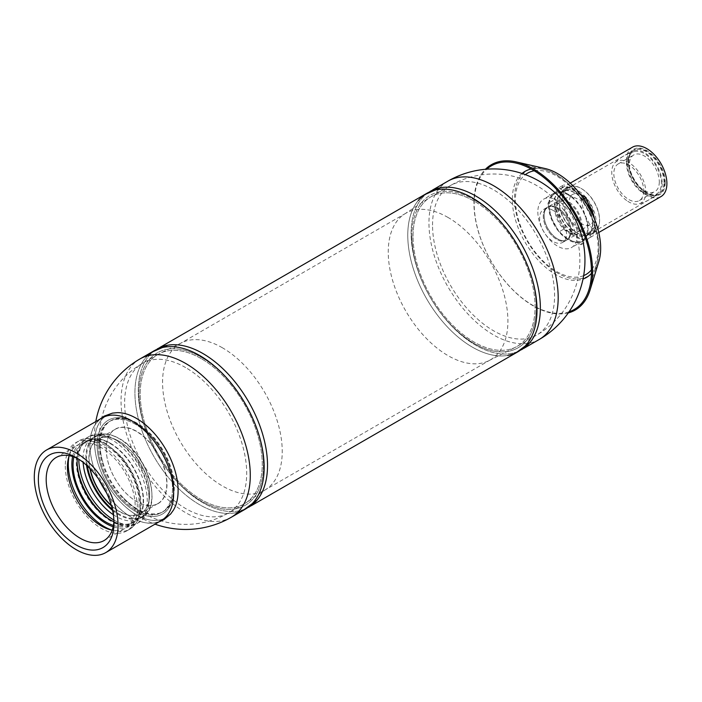 <?xml version="1.0" encoding="UTF-8"?>
<svg xmlns="http://www.w3.org/2000/svg" width="702" height="702" viewBox="0 0 702 702"><rect width="100%" height="100%" fill="white"/><g stroke="black" fill="none" stroke-linecap="round" stroke-linejoin="round"><path stroke-width="0.53" stroke-dasharray="3.51 2.63" d="M524.034 348.245L521.428 349.754A91.383 52.764 60 0 1 451.009 325.263A91.383 52.764 60 0 1 411.118 233.301A91.383 52.764 60 0 1 430.045 191.462L432.651 189.961M413.03 236.337A86.311 49.833 60 0 1 430.905 196.832A86.311 49.833 60 0 1 517.216 246.656A86.311 49.833 60 0 1 517.216 346.323A86.311 49.833 60 0 1 450.702 323.201A86.311 49.833 60 0 1 413.03 236.337M556.765 208.283A19.042 10.995 -120 0 0 547.244 207.336A19.042 10.995 -120 0 0 543.304 216.049A19.042 10.995 -120 0 0 551.614 235.214A19.042 10.995 -120 0 0 566.286 240.312A19.042 10.995 -120 0 0 569.208 225.061A19.042 10.995 -120 0 0 556.765 208.283M553.088 210.398A19.042 10.995 60 0 1 565.531 227.176A19.042 10.995 60 0 1 562.609 242.436A19.042 10.995 60 0 1 547.937 237.337A19.042 10.995 60 0 1 539.627 218.173A19.042 10.995 60 0 1 543.576 209.459A19.042 10.995 60 0 1 553.088 210.398M411.837 235.653A88.004 50.807 -120 0 0 505.177 351.763A88.004 50.807 -120 0 0 505.177 227.316A88.004 50.807 -120 0 0 411.837 235.653M153.852 350.921A91.383 52.764 -120 0 0 153.852 456.44A91.383 52.764 -120 0 0 245.244 509.204M201.228 358.625A86.311 49.833 -120 0 0 158.073 354.352A86.311 49.833 -120 0 0 158.073 454.01A86.311 49.833 -120 0 0 244.375 503.843A86.311 49.833 -120 0 0 257.608 434.678A86.311 49.833 -120 0 0 201.228 358.625A86.311 49.833 60 0 1 257.134 433.108A86.311 49.833 60 0 1 246.069 502.79A86.311 49.833 60 0 1 158.073 454.01A86.311 49.833 60 0 1 159.828 353.413A86.311 49.833 60 0 1 201.228 358.625M135.416 424.254A52.466 30.291 -120 0 0 109.179 421.656A52.466 30.291 -120 0 0 109.179 482.239A52.466 30.291 -120 0 0 161.644 512.521A52.466 30.291 -120 0 0 169.875 471.139A52.466 30.291 -120 0 0 149.149 435.231A52.466 30.291 -120 0 0 135.416 424.254A52.466 30.291 -120 0 0 98.649 451.623A52.466 30.291 -120 0 0 145.288 514.083A52.466 30.291 -120 0 0 169.515 469.936A52.466 30.291 -120 0 0 150 436.135A52.466 30.291 -120 0 0 109.179 421.656A52.466 30.291 -120 0 0 101.141 463.697A52.466 30.291 -120 0 0 135.416 509.924A52.466 30.291 -120 0 0 161.644 512.521A52.466 30.291 -120 0 0 169.515 469.936A52.466 30.291 -120 0 0 150 436.135A52.466 30.291 -120 0 0 135.416 424.254M137.206 423.218A52.466 30.291 -120 0 0 110.977 420.621A52.466 30.291 -120 0 0 102.931 462.644A52.466 30.291 -120 0 0 123.025 497.446A52.466 30.291 -120 0 0 163.434 511.486A52.466 30.291 -120 0 0 171.481 469.454A52.466 30.291 -120 0 0 137.206 423.218M135.416 422.876A54.151 31.265 -120 0 0 102.246 470.05A54.151 31.265 -120 0 0 168.577 508.345A54.151 31.265 -120 0 0 135.416 422.876A54.151 31.265 -120 0 0 102.246 470.05A54.151 31.265 -120 0 0 168.577 508.345A54.151 31.265 -120 0 0 135.416 422.876M136.337 418.366A59.021 34.073 60 0 1 177.852 495.445A59.021 34.073 60 0 1 127.869 508.862A59.021 34.073 60 0 1 95.463 452.737A59.021 34.073 60 0 1 136.337 418.366M201.228 357.248A88.004 50.807 60 0 1 255.116 496.138A88.004 50.807 60 0 1 147.332 433.906A88.004 50.807 60 0 1 201.228 357.248A88.004 50.807 -120 0 0 147.332 433.906A88.004 50.807 -120 0 0 255.116 496.138A88.004 50.807 -120 0 0 201.228 357.248A88.004 50.807 -120 0 0 147.332 433.906A88.004 50.807 -120 0 0 255.116 496.138A88.004 50.807 -120 0 0 201.228 357.248M426.693 193.401A91.383 52.764 -120 0 0 426.693 298.92A91.383 52.764 -120 0 0 518.076 351.684M251.202 505.765L248.596 507.274A91.383 52.764 60 0 1 157.204 454.51A91.383 52.764 60 0 1 157.204 348.991L159.819 347.481M474.061 199.719A88.004 50.807 60 0 1 527.948 338.618A88.004 50.807 60 0 1 420.173 276.386A88.004 50.807 60 0 1 474.061 199.719A88.004 50.807 -120 0 0 420.173 276.386A88.004 50.807 -120 0 0 527.948 338.618A88.004 50.807 -120 0 0 474.061 199.719M222.402 347.78A84.617 48.85 -120 0 0 181.818 342.673A84.617 48.85 -120 0 0 180.089 343.594A84.617 48.85 -120 0 0 180.089 441.295A84.617 48.85 -120 0 0 264.707 490.154A84.617 48.85 -120 0 0 266.365 489.118A84.617 48.85 -120 0 0 277.211 420.805A84.617 48.85 -120 0 0 222.402 347.78M448.078 217.488A84.617 48.85 -120 0 0 405.774 213.294A84.617 48.85 -120 0 0 404.413 214.128A84.617 48.85 -120 0 0 405.774 311.004A84.617 48.85 -120 0 0 488.987 360.609A84.617 48.85 -120 0 0 490.382 359.854A84.617 48.85 -120 0 0 503.36 292.05A84.617 48.85 -120 0 0 448.078 217.488M474.061 201.105A86.311 49.833 -120 0 0 429.527 197.683A86.311 49.833 -120 0 0 430.905 296.49A86.311 49.833 -120 0 0 515.786 347.095A86.311 49.833 -120 0 0 530.817 278.44A86.311 49.833 -120 0 0 474.061 201.105M440.452 187.724A91.383 52.764 -120 0 0 430.045 296.99A91.383 52.764 -120 0 0 529.87 342.602M424.087 194.91L418.252 200.544A91.383 52.764 -120 0 0 426.693 298.92A91.383 52.764 -120 0 0 507.669 355.423L515.47 353.194M167.62 345.244A91.383 52.764 -120 0 0 157.204 454.51A91.383 52.764 -120 0 0 257.037 500.122M147.446 355.844A91.383 52.764 -120 0 0 145.411 358.064A91.383 52.764 -120 0 0 153.852 456.44A91.383 52.764 -120 0 0 234.828 512.943A91.383 52.764 -120 0 0 237.767 512.293M102.15 417.901A59.231 34.196 -120 0 0 93.068 465.365A59.231 34.196 -120 0 0 131.765 517.558A59.231 34.196 -120 0 0 161.381 520.489M136.609 509.24A52.466 30.291 60 0 1 102.334 463.004A52.466 30.291 60 0 1 110.381 420.972A52.466 30.291 60 0 1 162.838 451.254A52.466 30.291 60 0 1 162.838 511.837A52.466 30.291 60 0 1 136.609 509.24M69.208 455.677A47.938 27.676 60 0 1 77.334 445.261A47.938 27.676 60 0 1 114.277 458.108A47.938 27.676 60 0 1 135.205 506.353A47.938 27.676 60 0 1 125.281 528.299A47.938 27.676 60 0 1 112.197 530.142M113.935 520.77A47.938 27.676 -120 0 0 113.996 518.602A47.938 27.676 -120 0 0 80.098 459.889A47.938 27.676 -120 0 0 78.194 458.854M113.9 520.033A49.666 28.677 -120 0 0 113.935 520.05A49.666 28.677 -120 0 0 138.768 522.507A49.666 28.677 -120 0 0 149.052 499.771A49.666 28.677 -120 0 0 113.935 438.934A49.666 28.677 -120 0 0 89.101 436.477A49.666 28.677 -120 0 0 78.808 459.248M113.355 514.75A46.709 26.966 -120 0 0 116.023 516.418A46.709 26.966 -120 0 0 139.382 518.734A46.709 26.966 -120 0 0 149.052 497.349A46.709 26.966 -120 0 0 116.023 440.145A46.709 26.966 -120 0 0 92.673 437.837A46.709 26.966 -120 0 0 83.003 459.213A46.709 26.966 -120 0 0 83.108 462.364M106.213 448.99A42.813 24.719 -120 0 0 136.486 501.43A42.813 24.719 -120 0 0 157.897 503.553A42.813 24.719 -120 0 0 157.897 454.106A42.813 24.719 -120 0 0 115.084 429.387A42.813 24.719 -120 0 0 106.213 448.99L106.213 448.85A42.989 24.816 60 0 1 136.609 431.3A42.989 24.816 60 0 1 167.006 483.95A42.989 24.816 60 0 1 136.609 501.5A42.989 24.816 60 0 1 106.213 448.85M90.198 468.831A42.813 24.719 60 0 1 89.101 458.871A42.813 24.719 60 0 1 97.973 439.268A42.813 24.719 60 0 1 119.375 441.391A42.813 24.719 60 0 1 149.649 493.831A42.813 24.719 60 0 1 140.786 513.425A42.813 24.719 60 0 1 111.293 505.379M111.416 505.8A42.989 24.816 -120 0 0 149.649 493.971A42.989 24.816 -120 0 0 119.261 441.321A42.989 24.816 -120 0 0 89.891 468.515M73.885 456.967A46.709 26.966 60 0 1 82.739 443.567A46.709 26.966 60 0 1 129.449 470.533A46.709 26.966 60 0 1 129.449 524.473A46.709 26.966 60 0 1 113.417 525.438M113.882 521.709A46.709 26.966 -120 0 0 133.52 522.121A46.709 26.966 -120 0 0 133.52 468.19A46.709 26.966 -120 0 0 86.811 441.216A46.709 26.966 -120 0 0 77.343 458.432M77.132 462.53A46.876 27.062 60 0 1 77.132 462.46A46.876 27.062 60 0 1 110.284 443.322A46.876 27.062 60 0 1 143.427 500.737A46.876 27.062 60 0 1 110.284 519.875L110.284 519.875A46.876 27.062 60 0 1 110.223 519.84M65.286 465.988A50.939 29.414 -120 0 0 101.307 528.378A50.939 29.414 -120 0 0 126.772 530.896A50.939 29.414 -120 0 0 126.781 472.077A50.939 29.414 -120 0 0 75.842 442.664A50.939 29.414 -120 0 0 65.286 465.988M148.236 434.24L150 436.135L148.245 434.257A59.196 34.179 -120 0 0 131.783 420.858A59.196 34.179 -120 0 0 95.218 424.57A59.196 34.179 -120 0 0 102.194 486.275A59.196 34.179 -120 0 0 152.141 523.165A59.196 34.179 -120 0 0 170.27 472.393L169.515 469.936L170.27 472.393M117.366 412.644A59.056 34.1 -120 0 0 106.809 483.608A59.056 34.1 -120 0 0 173.543 509.942M583.766 200.781A24.965 14.409 -120 0 0 562.46 191.716A24.965 14.409 -120 0 0 562.46 220.542A24.965 14.409 -120 0 0 587.416 234.951A24.965 14.409 -120 0 0 583.766 200.781M585.556 199.745A24.965 14.409 -120 0 0 564.25 190.681A24.965 14.409 -120 0 0 559.082 202.106A24.965 14.409 -120 0 0 576.728 232.678A24.965 14.409 -120 0 0 589.215 233.915A24.965 14.409 -120 0 0 585.556 199.745M568.357 202.843A17.497 10.1 60 0 1 579.791 218.269A17.497 10.1 60 0 1 577.105 232.292A17.497 10.1 60 0 1 559.608 222.183A17.497 10.1 60 0 1 559.608 201.983A17.497 10.1 60 0 1 568.357 202.843M581.519 195.244A17.497 10.1 -120 0 0 572.771 194.384A17.497 10.1 -120 0 0 572.771 214.584A17.497 10.1 -120 0 0 590.268 224.693A17.497 10.1 -120 0 0 592.953 210.67A17.497 10.1 -120 0 0 581.519 195.244M572.481 222.385A25.553 14.751 -120 0 0 599.587 219.963A25.553 14.751 -120 0 0 581.519 188.671A25.553 14.751 -120 0 0 564.066 194.059A25.553 14.751 -120 0 0 572.481 222.385M571.77 223.008A26.228 15.146 60 0 1 567.927 187.092A26.228 15.146 60 0 1 581.037 188.39A26.228 15.146 60 0 1 599.587 220.516A26.228 15.146 60 0 1 594.155 232.529A26.228 15.146 60 0 1 571.77 223.008M568.357 224.973A26.228 15.146 -120 0 0 577.632 233.196A26.228 15.146 -120 0 0 590.742 234.494A26.228 15.146 -120 0 0 586.907 198.587A26.228 15.146 -120 0 0 564.513 189.066A26.228 15.146 -120 0 0 559.082 201.07A26.228 15.146 -120 0 0 568.357 224.973M559.011 231.871L551.772 218.612A27.08 15.637 -120 0 0 568.357 239.242L559.011 231.871L563.881 229.063L585.994 241.821L597.033 226.123M547.955 203.387L551.772 196.507A27.08 15.637 -120 0 0 551.772 218.612L547.955 203.387L552.825 200.57L563.881 229.063M559.011 187.653L568.357 195.024A27.08 15.637 -120 0 0 551.772 196.507L559.011 187.653L563.881 184.845L552.825 200.57M568.357 195.024L581.124 200.421L584.942 215.654A27.08 15.637 -120 0 0 568.357 195.024M584.942 215.654L592.172 228.913L584.942 237.759A27.08 15.637 -120 0 0 584.942 215.654M584.942 237.759L581.124 244.638L568.357 239.242A27.08 15.637 -120 0 0 584.942 237.759M581.124 200.421L583.731 198.912M580.475 194.419L563.881 184.845M592.172 228.913L597.025 226.114M596.919 225.772L592.47 214.303M581.124 244.638L585.994 241.821M569.068 311.802A82.924 47.876 60 0 1 507.195 283.766A82.924 47.876 60 0 1 474.183 203.799A82.924 47.876 60 0 1 486.732 169.182M568.295 312.908A83.907 48.447 60 0 1 506.423 282.967A83.907 48.447 60 0 1 473.947 203.132A83.907 48.447 60 0 1 485.389 169.296M598.832 261.53A60.925 35.17 60 0 1 551.298 268.936A60.925 35.17 60 0 1 514.505 198.482A60.925 35.17 60 0 1 545.147 168.541M570.085 229.396A2.624 1.518 60 0 1 571.902 231.695A2.624 1.518 60 0 1 571.525 233.88A2.624 1.518 60 0 1 570.085 233.669L570.919 233.187A2.624 1.518 -120 0 0 572.358 233.397A2.624 1.518 -120 0 0 572.735 231.212A2.624 1.518 -120 0 0 570.919 228.913L570.085 229.396A19.042 10.995 60 0 0 561.03 211.574A19.042 10.995 60 0 0 547.227 207.344L548.069 206.862A19.042 10.995 60 0 1 561.872 211.091A19.042 10.995 60 0 1 570.919 228.913M570.085 233.669A19.042 10.995 60 0 1 566.268 240.321A19.042 10.995 60 0 1 547.227 229.335A19.042 10.995 60 0 1 547.227 207.344M570.919 233.187A19.042 10.995 60 0 1 567.102 239.838A19.042 10.995 60 0 1 548.069 228.852A19.042 10.995 60 0 1 548.069 206.862A19.042 10.995 -120 0 0 544.12 215.575A19.042 10.995 -120 0 0 552.43 234.74A19.042 10.995 -120 0 0 567.102 239.838A19.042 10.995 -120 0 0 567.102 217.857A19.042 10.995 -120 0 0 548.069 206.862L558.836 200.649A19.042 10.995 -120 0 0 554.896 209.363A19.042 10.995 -120 0 0 563.206 228.519A19.042 10.995 -120 0 0 577.878 233.626A19.042 10.995 -120 0 0 577.878 211.635A19.042 10.995 -120 0 0 558.836 200.649M632.476 147.183A28.519 16.462 -120 0 0 632.476 180.116A28.519 16.462 -120 0 0 660.994 196.578M594.515 219.05A28.519 16.462 60 0 1 595.103 224.973A28.519 16.462 60 0 1 589.197 238.031A28.519 16.462 60 0 1 560.679 221.569A28.519 16.462 60 0 1 560.679 188.636A28.519 16.462 60 0 1 579.773 193.524M581.265 194.875A28.519 16.462 60 0 1 588.355 203.703M664.031 182.555A25.298 14.61 -120 0 0 652.983 157.099A25.298 14.61 -120 0 0 633.485 150.316A25.298 14.61 -120 0 0 628.246 161.899A25.298 14.61 -120 0 0 646.138 192.883A25.298 14.61 -120 0 0 658.792 194.138A25.298 14.61 -120 0 0 664.031 182.555M592.83 223.666A25.298 14.61 60 0 1 587.592 235.249A25.298 14.61 60 0 1 562.284 220.639A25.298 14.61 60 0 1 562.284 191.427A25.298 14.61 60 0 1 581.782 198.201A25.298 14.61 60 0 1 592.83 223.666M665.224 182.555A26.149 15.093 60 0 1 646.735 193.234A26.149 15.093 60 0 1 628.246 161.206A26.149 15.093 60 0 1 646.735 150.535A26.149 15.093 60 0 1 665.224 182.555M662.232 183.591A25.298 14.61 60 0 1 656.993 195.174A25.298 14.61 60 0 1 631.695 180.563A25.298 14.61 60 0 1 631.695 151.351A25.298 14.61 60 0 1 651.193 158.134A25.298 14.61 60 0 1 662.232 183.591M664.627 182.213A25.298 14.61 -120 0 0 653.58 156.748A25.298 14.61 -120 0 0 634.09 149.974A25.298 14.61 -120 0 0 634.09 179.185A25.298 14.61 -120 0 0 659.389 193.796A25.298 14.61 -120 0 0 664.627 182.213M659.301 181.897A21.157 12.215 60 0 1 654.922 191.585A21.157 12.215 60 0 1 633.766 179.37A21.157 12.215 60 0 1 633.766 154.94A21.157 12.215 60 0 1 650.07 160.609A21.157 12.215 60 0 1 659.301 181.897M643.743 190.883A21.157 12.215 60 0 1 639.364 200.561A21.157 12.215 60 0 1 618.208 188.355A21.157 12.215 60 0 1 618.208 163.926A21.157 12.215 60 0 1 634.511 169.594A21.157 12.215 60 0 1 643.743 190.883M643.313 192.304A24.087 13.908 60 0 1 627.992 169.322A24.087 13.908 60 0 1 634.345 151.571A24.087 13.908 60 0 1 656.388 166.313A24.087 13.908 60 0 1 658.134 192.769A24.087 13.908 60 0 1 643.313 192.304M627.763 201.29A24.087 13.908 -120 0 0 638.785 203.94A24.087 13.908 -120 0 0 640.829 175.289A24.087 13.908 -120 0 0 614.996 162.732A24.087 13.908 -120 0 0 613.39 181.757A24.087 13.908 -120 0 0 627.763 201.29M548.613 205.739A27.922 16.12 -120 0 0 560.801 233.836A27.922 16.12 -120 0 0 582.318 241.312A27.922 16.12 -120 0 0 582.318 209.073A27.922 16.12 -120 0 0 554.396 192.953A27.922 16.12 -120 0 0 548.613 205.739M537.837 211.951A27.922 16.12 -120 0 0 550.026 240.058A27.922 16.12 -120 0 0 571.551 247.534A27.922 16.12 -120 0 0 571.551 215.295A27.922 16.12 -120 0 0 543.629 199.166A27.922 16.12 -120 0 0 537.837 211.951M447.876 181.169A91.383 52.764 -120 0 0 428.948 223.008A91.383 52.764 -120 0 0 468.839 314.97A91.383 52.764 -120 0 0 539.259 339.452M432.537 225.079A86.311 49.833 60 0 1 450.412 185.565A86.311 49.833 60 0 1 536.723 235.398A86.311 49.833 60 0 1 536.723 335.056A86.311 49.833 60 0 1 470.208 311.934A86.311 49.833 60 0 1 432.537 225.079M139.979 358.933A91.383 52.764 -120 0 0 139.979 464.461A91.383 52.764 -120 0 0 231.362 517.216M185.67 367.602A86.311 49.833 -120 0 0 142.515 363.329A86.311 49.833 -120 0 0 142.515 462.995A86.311 49.833 -120 0 0 228.826 512.82A86.311 49.833 -120 0 0 242.05 443.664A86.311 49.833 -120 0 0 185.67 367.602M110.284 443.19A47.043 27.159 -120 0 0 81.476 484.178A47.043 27.159 -120 0 0 139.093 517.444A47.043 27.159 -120 0 0 110.284 443.19M108.915 519.059A49.666 28.677 -120 0 0 112.136 521.086A49.666 28.677 -120 0 0 136.969 523.543A49.666 28.677 -120 0 0 144.586 483.748A49.666 28.677 -120 0 0 112.136 439.978A49.666 28.677 -120 0 0 87.302 437.513A49.666 28.677 -120 0 0 77.167 464.057M112.557 510.398A46.709 26.966 -120 0 0 142.252 517.076A46.709 26.966 -120 0 0 149.412 479.65A46.709 26.966 -120 0 0 118.901 438.487A46.709 26.966 -120 0 0 95.542 436.179A46.709 26.966 -120 0 0 85.872 457.555A46.709 26.966 -120 0 0 86.486 465.233M87.338 466.014A46.2 26.676 60 0 1 119.261 438.697A46.2 26.676 60 0 1 151.737 499.21A46.2 26.676 60 0 1 112.311 509.266M111.767 530.054A50.939 29.414 -120 0 0 129.765 529.168A50.939 29.414 -120 0 0 137.574 488.355A50.939 29.414 -120 0 0 104.3 443.462A50.939 29.414 -120 0 0 78.826 440.944A50.939 29.414 -120 0 0 69.059 456.089M72.604 456.528A48.403 27.948 60 0 1 106.09 444.498A48.403 27.948 60 0 1 140.137 499.57A48.403 27.948 60 0 1 113.154 526.763M591.426 273.394A61.293 35.39 -120 0 0 597.183 262.855A61.293 35.39 -120 0 0 599.025 249.473A61.293 35.39 -120 0 0 555.686 174.403A61.293 35.39 -120 0 0 543.173 169.305A61.293 35.39 -120 0 0 531.168 169.024M522.034 173.473A61.293 35.39 -120 0 0 525.035 242.146A61.293 35.39 -120 0 0 583.002 279.08M534.231 170.788A58.485 33.766 60 0 1 576.482 193.269A58.485 33.766 60 0 1 598.104 247.709A58.485 33.766 60 0 1 591.435 269.858M583.66 275.632A58.485 33.766 60 0 1 527.509 240.716A58.485 33.766 60 0 1 525.35 174.631M517.216 346.323L536.723 335.056A86.311 86.311 0 0 0 568.313 217.164A86.311 86.311 0 0 0 450.412 185.565L430.905 196.832M562.609 242.436L566.286 240.312M543.576 209.459L547.244 207.336M158.073 354.352L142.515 363.329A86.311 86.311 0 0 0 102.931 462.644M244.375 503.843L228.826 512.82A86.311 86.311 0 0 1 123.025 497.446M110.977 420.621L110.381 420.972M163.434 511.486L162.838 511.837M95.788 421.577A91.383 91.383 0 0 0 95.463 452.737M127.869 508.862A91.383 91.383 0 0 0 155.019 524.166M405.774 213.294L180.089 343.594M490.382 359.854L264.707 490.154M488.987 360.609L515.786 347.095M404.413 214.128L429.527 197.683M181.818 342.673L159.828 353.413M266.365 489.118L246.069 502.79M151.246 352.43L145.411 358.064M242.629 510.714L234.828 512.943M104.063 540.549L125.281 528.299M56.125 457.511L77.334 445.261M80.098 459.889L76.176 457.625M113.996 518.602L113.996 523.122M89.101 436.477L87.302 437.513C80.309 441.9 76.632 449.368 76.272 459.933C76.088 466.716 77.317 473.894 79.931 481.475C89.47 510.661 119.603 534.441 136.969 523.543L138.768 522.507M116.023 440.145L113.935 438.934M149.052 497.349L149.052 499.771M115.084 429.387L97.973 439.268M157.897 503.553L140.786 513.425M139.382 518.734L142.252 517.076C163.557 507.107 147.367 453.062 119.156 438.46C110.056 433.353 102.194 432.59 95.542 436.179L92.673 437.837M86.811 441.216L82.739 443.567M133.52 522.121L129.449 524.473M126.772 530.896L129.765 529.168C139.961 522.191 143.243 509.906 139.619 492.33C136.486 478.975 130.239 466.918 120.876 456.151L105.572 443.339C92.076 435.96 82.959 438.188 78.826 440.944L75.842 442.664M99.824 419.243L95.218 424.57M159.056 521.84L152.141 523.165M587.416 234.951L589.215 233.915M562.46 191.716L564.25 190.681M572.771 194.384L559.608 201.983M590.268 224.693L577.105 232.292M581.519 188.671L581.037 188.39M599.587 219.963L599.587 220.516M590.742 234.494L594.155 232.529M564.513 189.066L567.927 187.092M576.728 232.678L577.632 233.196M559.082 202.106L559.082 201.07M588.952 289.61L597.183 262.855L599.096 249.096C599.947 217.243 570.357 174.5 543.173 169.305L515.891 163.057M572.358 233.397L571.525 233.88M566.268 240.321L577.878 233.626M570.243 183.117L560.679 188.636M598.762 232.502L589.197 238.031M587.592 235.249L658.792 194.138M562.284 191.427L633.485 150.316M646.138 192.883L646.735 193.234M628.246 161.899L628.246 161.206M656.993 195.174L659.389 193.796M631.695 151.351L634.09 149.974M639.364 200.561L654.922 191.585M618.208 163.926L633.766 154.94M634.345 151.562C626.886 153.545 620.436 157.274 614.996 162.741M658.134 192.769C652.693 198.236 646.244 201.965 638.785 203.94M554.396 192.953L543.629 199.166M582.318 241.312L571.551 247.534"/><path stroke-width="1.05" d="M430.045 191.462A91.383 52.764 60 0 1 521.428 244.226A91.383 52.764 60 0 1 521.428 349.754M155.019 524.166A91.383 91.383 0 0 0 231.362 517.216L245.244 509.204A91.383 52.764 -120 0 0 259.249 435.977A91.383 52.764 -120 0 0 199.552 355.449A91.383 52.764 -120 0 0 153.852 350.921L139.979 358.933A91.383 91.383 0 0 0 95.788 421.577M251.202 505.765L518.076 351.684A91.383 52.764 -120 0 0 532.081 278.457A91.383 52.764 -120 0 0 472.385 197.929A91.383 52.764 -120 0 0 426.693 193.401L159.819 347.481M157.204 348.991A91.383 52.764 60 0 1 202.896 353.51A91.383 52.764 60 0 1 262.601 434.038A91.383 52.764 60 0 1 248.596 507.274M515.47 353.194L529.87 342.602A91.383 52.764 -120 0 0 532.546 267.857A91.383 52.764 -120 0 0 475.737 195.99A91.383 52.764 -120 0 0 440.452 187.724L424.087 194.91M507.669 355.423A91.383 52.764 -120 0 0 534.327 287.057A91.383 52.764 -120 0 0 472.385 197.929A91.383 52.764 -120 0 0 418.252 200.544M242.629 510.714L257.037 500.122A91.383 52.764 -120 0 0 259.714 425.377A91.383 52.764 -120 0 0 202.896 353.51A91.383 52.764 -120 0 0 167.62 345.244L151.246 352.43M237.767 512.293A91.383 52.764 -120 0 0 260.96 442.295A91.383 52.764 -120 0 0 199.552 355.449A91.383 52.764 -120 0 0 147.446 355.844M118.059 525.473A59.231 34.196 60 0 1 105.791 552.588A59.231 34.196 60 0 1 76.176 549.648A59.231 34.196 60 0 1 37.487 497.455A59.231 34.196 60 0 1 46.56 449.991A59.231 34.196 60 0 1 92.208 465.865A59.231 34.196 60 0 1 118.059 525.473M105.791 552.588L161.381 520.489A59.231 34.196 -120 0 0 170.27 472.411A59.231 34.196 -120 0 0 148.236 434.24A59.231 34.196 -120 0 0 102.15 417.901L46.56 449.991M112.197 530.142A47.938 27.676 60 0 1 101.307 525.921A47.938 27.676 60 0 1 69.208 455.677M78.194 458.854A47.938 27.676 -120 0 0 56.125 457.511A47.938 27.676 -120 0 0 48.771 495.928A47.938 27.676 -120 0 0 80.089 538.171A47.938 27.676 -120 0 0 104.063 540.549A47.938 27.676 -120 0 0 113.935 520.77M76.176 544.954A53.475 30.879 60 0 1 38.364 479.457A53.475 30.879 60 0 1 76.176 457.625A53.475 30.879 60 0 1 113.996 523.122A53.475 30.879 60 0 1 76.176 544.954M78.808 459.248A49.666 28.677 -120 0 0 113.9 520.033M83.108 462.364A46.709 26.966 -120 0 0 113.355 514.75M111.293 505.379A42.813 24.719 60 0 1 90.198 468.831M89.891 468.515A42.989 24.816 -120 0 0 111.416 505.8M113.417 525.438A46.709 26.966 60 0 1 106.09 522.156A46.709 26.966 60 0 1 73.885 456.967M77.343 458.432A46.709 26.966 -120 0 0 77.132 462.6A46.709 26.966 -120 0 0 110.161 519.805A46.709 26.966 -120 0 0 113.882 521.709M110.223 519.84A46.876 27.062 60 0 1 77.132 462.53M170.27 472.393L170.27 472.411A59.196 34.179 -120 0 0 148.245 434.257M159.056 521.84L163.864 519.673L170.709 513.925L173.543 509.942A59.056 34.1 -120 0 0 136.337 418.331A59.056 34.1 -120 0 0 117.366 412.644L112.495 413.109L104.098 416.163L99.824 419.243M583.731 198.912L585.994 197.604L580.475 194.419M592.47 214.303L585.994 197.604M486.732 169.182A82.924 47.876 60 0 1 515.891 163.057A82.924 47.876 60 0 1 532.818 169.945A82.924 47.876 60 0 1 588.952 289.61A82.924 47.876 60 0 1 569.068 311.802M485.389 169.296A83.907 48.447 60 0 1 516.154 161.899A83.907 48.447 60 0 1 575.236 213.162A83.907 48.447 60 0 1 590.084 289.961A83.907 48.447 60 0 1 568.295 312.908M516.154 161.899L545.147 168.541A60.925 35.17 60 0 1 588.048 205.765A60.925 35.17 60 0 1 598.832 261.53L590.084 289.961M598.762 232.502L660.994 196.578A28.519 16.462 -120 0 0 666.9 183.52A28.519 16.462 -120 0 0 654.457 154.826A28.519 16.462 -120 0 0 632.476 147.183L570.243 183.117M579.773 193.524A28.519 16.462 60 0 1 581.265 194.875M588.355 203.703A28.519 16.462 60 0 1 594.515 219.05M524.034 348.245L539.259 339.452A91.383 52.764 -120 0 0 539.259 233.933A91.383 52.764 -120 0 0 447.876 181.169L432.651 189.961M231.362 517.216A91.383 52.764 -120 0 0 245.367 443.989A91.383 52.764 -120 0 0 185.67 363.46A91.383 52.764 -120 0 0 139.979 358.933M77.167 464.057A49.666 28.677 -120 0 0 108.915 519.059M86.486 465.233A46.709 26.966 -120 0 0 112.557 510.398M112.311 509.266A46.2 26.676 60 0 1 87.338 466.014M69.059 456.089A50.939 29.414 -120 0 0 68.278 464.259A50.939 29.414 -120 0 0 111.767 530.054M113.154 526.763A48.403 27.948 60 0 1 72.604 456.528M531.168 169.024A61.293 35.39 -120 0 0 522.034 173.473M583.002 279.08A61.293 35.39 -120 0 0 591.426 273.394M591.435 269.858A58.485 33.766 60 0 1 583.66 275.632M525.35 174.631A58.485 33.766 60 0 1 534.231 170.788M539.259 339.452A91.383 91.383 0 0 0 572.709 214.619A91.383 91.383 0 0 0 447.876 181.169"/></g></svg>
